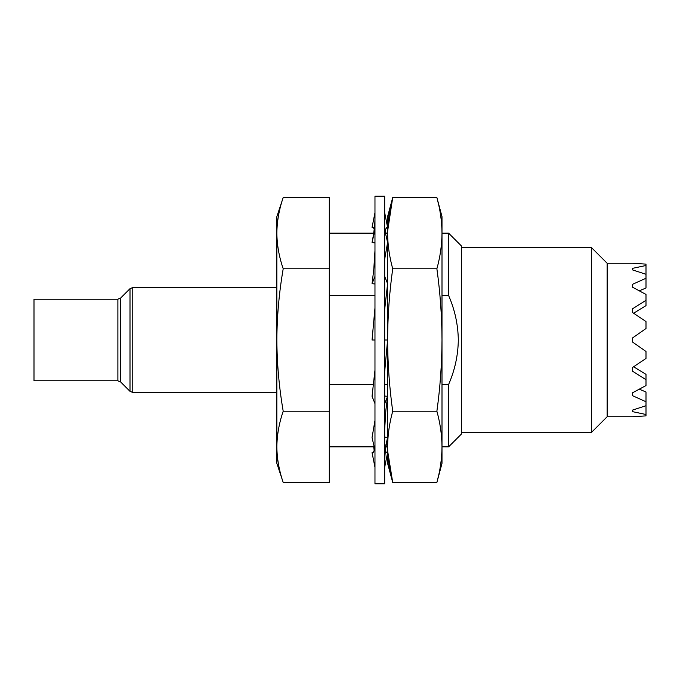 <?xml version="1.0" encoding="UTF-8"?>
<svg xmlns="http://www.w3.org/2000/svg" width="680" height="680" viewBox="0 0 680 680"><rect width="100%" height="100%" fill="white"/><g stroke="black" fill="none" stroke-linecap="round" stroke-linejoin="round"><path stroke-width="1.02" d="M384.684 483.769L384.684 196.231L374.969 196.231L374.969 483.769L384.684 483.769M384.684 467.254L387.6 452.642L385.262 452.175M385.39 451.002L386.401 452.404M374.374 227.817L372.053 227.358L374.969 212.746M373.277 227.604L374.247 229.007M384.684 212.713L387.6 227.358L386.401 227.596M374.969 242.955L372.053 242.446L374.969 229.789M372.053 242.446L372.411 240.601C374.178 231.293 375.028 223.49 374.969 217.175M384.803 230.316L387.039 227.281L387.6 227.358M384.684 229.789L387.6 242.446L384.684 259.233M374.969 283.968L372.053 283.679L374.969 276.369M372.053 283.679L373.787 269.425L374.969 250.58M384.684 276.369L387.6 283.679L384.684 309.468M374.969 307.947L372.053 340L374.969 340M384.684 340L387.6 340C387.719 363.791 389.419 387.532 392.717 411.23C389.419 423.096 387.71 434.971 387.6 446.845L387.6 448.8M374.969 370.132L372.053 396.321L374.969 403.631M384.684 371.654L387.6 340L387.6 446.845C387.71 458.711 389.419 470.585 392.717 482.46L387.685 451.29M384.684 403.631L387.6 396.321L384.684 396.032M374.969 420.478L372.053 437.554L374.969 450.211M384.684 429.123L385.883 410.219L387.6 396.321M384.684 450.211L387.6 437.554L384.684 437.044M373.277 452.396L372.053 452.642L374.969 467.304M372.053 452.642L372.631 452.744L374.833 449.625M384.684 462.714C384.625 456.28 385.492 448.392 387.302 439.067L387.6 437.554M387.6 231.2L387.6 233.155C387.71 245.029 389.419 256.904 392.717 268.77C389.402 292.519 387.702 316.26 387.6 340L387.6 216.631L392.717 197.54C389.419 209.415 387.71 221.289 387.6 233.155L385.458 233.147M442 231.2L442 233.155C441.889 221.289 440.181 209.415 436.883 197.54L438.642 204.663M117.878 380.8L117.878 299.2L34 299.2L34 380.8L117.878 380.8L120.623 381.939L130.007 391.323L132.753 392.453L276.853 392.453M591.6 432.284L607.146 416.747L607.146 263.253L591.6 247.715L591.6 432.284L461.431 432.284M607.146 416.747L632.4 416.747L646 415.879L646 414.494L632.4 411.621L632.4 410.133L646 405.714L646 401.761L632.4 395.624L632.4 392.87L646 385.551L646 379.635L632.4 371.152L632.4 367.565L646 358.445L646 351.466L632.4 341.947L632.4 338.053L646 328.534L646 321.555L632.4 312.435L632.4 308.848L646 300.365L646 305.643L633.649 313.259M387.617 231.225L392.717 197.54L436.883 197.54L442 216.631L442 233.155L448.604 233.147L461.431 245.964L461.431 434.036L448.604 446.853L448.604 384.514C454.827 370.269 458.065 355.427 458.32 340C458.048 324.504 454.81 309.672 448.604 295.486L442 295.486M607.146 263.253L632.4 263.253L646 264.12L646 287.988L639.387 290.785M448.604 233.147L448.604 295.486M442 384.514L448.604 384.514M329.315 384.514L373.422 384.514M384.684 384.514L387.6 384.514M329.315 295.486L374.969 295.486M386.206 295.486L387.6 295.486M639.387 389.215L646 392.012L646 401.761M633.649 366.741L646 374.357L646 379.635M276.853 233.155C276.998 221.289 279.115 209.415 283.203 197.54C279.115 209.415 276.998 221.289 276.853 233.155L276.853 340C276.981 316.26 279.098 292.519 283.203 268.77C279.115 256.904 276.998 245.029 276.853 233.155L276.853 216.631L283.203 197.54L329.315 197.54L329.315 482.46L283.203 482.46C279.115 470.585 276.998 458.711 276.853 446.845C276.998 434.971 279.115 423.096 283.203 411.23C279.123 387.549 277.006 363.808 276.853 340L276.853 446.845C276.998 458.711 279.115 470.585 283.203 482.46L276.853 463.369L276.853 446.845M646 414.494L646 405.714M632.4 287.13L632.4 284.376L632.4 287.13L646 294.449L646 300.365M632.4 284.376L646 278.239M646 274.286L632.4 269.866L632.4 268.379L646 265.506M632.4 268.379L632.4 269.866M632.4 395.624L632.4 392.87M632.4 411.621L632.4 410.133M283.203 268.77L329.315 268.77M283.203 411.23L329.315 411.23M438.642 475.337L436.883 482.46C440.181 470.585 441.889 458.711 442 446.845L442 448.8M385.934 446.853L387.6 446.853L387.6 463.369L392.717 482.46L436.883 482.46L442 463.369L442 446.845C441.889 434.971 440.181 423.096 436.883 411.23C440.181 387.532 441.881 363.791 442 340L442 446.845L448.604 446.853M442 340C441.898 316.26 440.198 292.519 436.883 268.77C440.181 256.904 441.889 245.029 442 233.155L442 340M392.717 411.23L436.883 411.23M392.717 268.77L436.883 268.77M117.878 299.2L120.623 298.061L130.007 288.677L132.753 287.547L132.753 392.453M130.007 288.677L130.007 391.323M120.623 298.061L120.623 381.939M374.247 450.993L373.702 446.853M384.837 466.48L384.684 467.287M374.765 213.767L374.969 212.695M385.934 233.147L385.39 228.999M329.315 446.853L374.204 446.853M329.315 233.147L373.702 233.147M461.431 247.715L591.6 247.715M132.753 287.547L276.853 287.547"/></g></svg>
